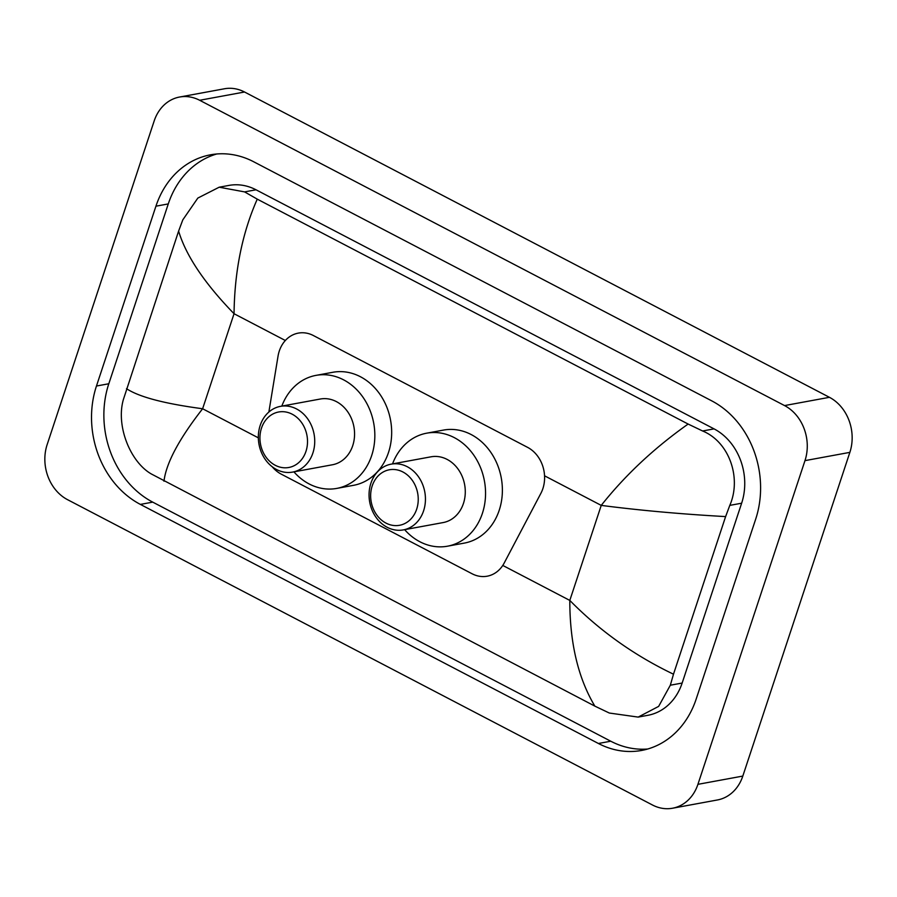 <?xml version="1.0" encoding="UTF-8"?>
<svg xmlns="http://www.w3.org/2000/svg" width="897" height="897" viewBox="0 0 897 897"><rect width="100%" height="100%" fill="white"/><g stroke="black" fill="none" stroke-linecap="round" stroke-linejoin="round"><path stroke-width="1.35" d="M272.262 466.799A31.339 26.26 -100.4 0 0 281.198 474.121L472.114 573.777A31.339 26.26 -100.4 0 0 487.172 576.199A31.339 26.26 -100.4 0 0 504.204 563.013L540.869 493.361A31.339 26.26 -100.4 0 0 542.876 488.63A31.339 26.26 -100.4 0 0 527.548 447.334L313.401 335.545A31.339 26.26 -100.4 0 0 298.331 333.112A31.339 26.26 -100.4 0 0 278.036 356.165L268.865 412.037M179.568 97.033L224.463 88.769A41.789 35.005 79.6 0 1 244.545 92.01L829.433 397.315A41.789 35.005 79.6 0 1 849.863 452.368L742.817 776.073A41.789 35.005 79.6 0 1 717.432 799.967L672.537 808.231A41.789 35.005 79.6 0 1 652.455 804.99L67.567 499.685A41.789 35.005 79.6 0 1 47.137 444.632L154.183 120.927A41.789 35.005 79.6 0 1 179.568 97.033A41.789 35.005 79.6 0 1 199.661 100.273L784.55 405.579A41.789 35.005 79.6 0 1 804.979 460.632L697.922 784.337A41.789 35.005 79.6 0 1 672.537 808.231M696.173 699.077L755.655 519.24A89.846 75.27 -100.4 0 0 711.725 400.858L253.705 161.774A89.846 75.27 -100.4 0 0 210.515 154.811A89.846 75.27 -100.4 0 0 155.932 206.187L96.461 386.024A89.846 75.27 -100.4 0 0 140.381 504.406L598.411 743.49A89.846 75.27 -100.4 0 0 641.602 750.453A89.846 75.27 -100.4 0 0 696.173 699.077M216.738 153.981A89.846 75.27 -100.4 0 0 168.277 203.922L108.806 383.759A89.846 75.27 -100.4 0 0 152.725 502.129L610.756 741.214A89.846 75.27 -100.4 0 0 647.712 749.006M638.171 717.095L609.321 713.037L594.846 706.118C578.139 678.154 569.786 642.925 569.808 600.418C599.779 630.883 634.347 655.472 673.49 674.196L670.328 685.218L658.645 706.388L638.171 717.095L647.892 715.301A56.41 47.261 -100.4 0 0 682.157 683.043L741.64 503.206A56.41 47.261 -100.4 0 0 714.057 428.878L256.026 189.794A56.41 47.261 -100.4 0 0 228.914 185.421L219.182 187.204L244.578 191.891L257.26 199.145C242.291 232.951 234.554 271.141 234.05 313.726C204.438 283.194 185.959 255.645 178.615 231.067L182.809 219.855L197.822 198.08L219.182 187.204M594.846 706.118L151.301 473.952C130.345 461.921 115.836 426.153 123.326 399.692L178.615 231.067M673.49 674.196L725.617 516.594C681.272 514.116 639.808 510.382 601.237 505.392C625.287 475.096 654.261 447.984 688.134 424.057L257.26 199.145M688.134 424.057L702.609 430.986C729.351 441.952 741.741 478.112 729.799 505.381L725.617 516.594M126.499 388.67C139.102 396.99 164.476 403.684 202.621 408.752C179.041 438.958 166.169 463.11 163.983 481.207M372.199 485.927A28.211 23.625 79.6 0 1 402.899 471.979A28.211 23.625 79.6 0 1 416.69 509.148A28.211 23.625 79.6 0 1 385.99 523.097A28.211 23.625 79.6 0 1 372.199 485.927M370.887 483.259A33.436 28.009 79.6 0 1 391.193 464.141A33.436 28.009 79.6 0 1 418.596 476.924A33.436 28.009 79.6 0 1 423.608 510.785A33.436 28.009 79.6 0 1 403.302 529.903A33.436 28.009 79.6 0 1 375.899 517.12A33.436 28.009 79.6 0 1 370.887 483.259M403.302 529.903L443.14 522.57A33.436 28.009 -100.4 0 0 463.446 503.452A33.436 28.009 -100.4 0 0 458.434 469.591A33.436 28.009 -100.4 0 0 431.031 456.808L391.193 464.141M392.538 463.895A57.464 48.135 79.6 0 1 426.68 433.184A57.464 48.135 79.6 0 1 473.784 455.149A57.464 48.135 79.6 0 1 482.395 513.342A57.464 48.135 79.6 0 1 447.491 546.195A57.464 48.135 79.6 0 1 404.637 529.656M426.68 433.184L443.522 430.078A57.464 48.135 79.6 0 1 490.614 452.043A57.464 48.135 79.6 0 1 499.225 510.236A57.464 48.135 79.6 0 1 464.321 543.1L447.491 546.195M261.487 428.138A28.211 23.625 79.6 0 1 292.175 414.19A28.211 23.625 79.6 0 1 305.967 451.359A28.211 23.625 79.6 0 1 275.278 465.296A28.211 23.625 79.6 0 1 261.487 428.138M260.175 425.47A33.436 28.009 79.6 0 1 280.481 406.352A33.436 28.009 79.6 0 1 307.884 419.134A33.436 28.009 79.6 0 1 312.896 452.985A33.436 28.009 79.6 0 1 292.59 472.102A33.436 28.009 79.6 0 1 265.187 459.331A33.436 28.009 79.6 0 1 260.175 425.47M292.59 472.102L332.428 464.769A33.436 28.009 -100.4 0 0 352.734 445.652A33.436 28.009 -100.4 0 0 347.722 411.801A33.436 28.009 -100.4 0 0 320.319 399.019L280.481 406.352M281.815 406.106A57.464 48.135 79.6 0 1 315.968 375.383A57.464 48.135 79.6 0 1 363.061 397.349A57.464 48.135 79.6 0 1 371.683 455.541A57.464 48.135 79.6 0 1 336.779 488.405A57.464 48.135 79.6 0 1 293.924 471.867M315.968 375.383L332.798 372.289A57.464 48.135 79.6 0 1 379.902 394.254A57.464 48.135 79.6 0 1 388.513 452.447A57.464 48.135 79.6 0 1 353.609 485.311L336.779 488.405M502.78 565.435L569.808 600.418L601.237 505.392L544.546 475.802M258.336 437.837L202.621 408.752L234.05 313.726L285.347 340.501M199.661 100.273L244.545 92.01M697.922 784.337L742.817 776.073M804.979 460.632L849.863 452.368M784.55 405.579L829.433 397.315M168.277 203.922L155.932 206.187M610.756 741.214L598.411 743.49M152.725 502.129L140.381 504.406M108.806 383.759L96.461 386.024M682.157 683.043L670.328 685.218M256.026 189.794L244.578 191.891M714.057 428.878L702.609 430.986M741.64 503.206L729.799 505.381"/></g></svg>
